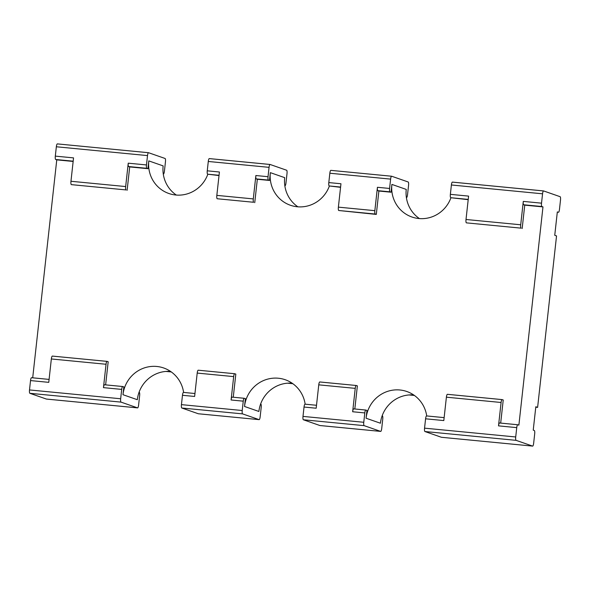 <?xml version="1.0" encoding="UTF-8"?>
<svg xmlns="http://www.w3.org/2000/svg" width="590" height="590" viewBox="0 0 590 590"><rect width="100%" height="100%" fill="white"/><g stroke="black" fill="none" stroke-linecap="round" stroke-linejoin="round"><path stroke-width="0.89" d="M543.538 190.939L452.456 182.126A3.142 0.738 95.5 0 0 452.412 182.111A3.142 0.738 95.5 0 0 451.394 184.987L450.362 194.346L468.593 196.109L466.012 219.487A3.142 0.738 95.5 0 0 466.388 222.858L521.088 228.146A3.142 0.738 95.5 0 1 520.712 224.783L523.293 201.397L541.524 203.167L542.557 193.808A3.142 0.738 95.5 0 1 543.582 190.931A3.142 0.738 95.5 0 1 543.619 190.946L560.124 196.699A3.142 0.738 -84.5 0 1 560.5 200.062L559.468 209.421A3.142 0.738 -84.5 0 1 558.45 212.297A3.142 0.738 -84.5 0 1 558.405 212.282L557.329 211.913L554.748 235.292L556.54 235.919L537.615 407.38L535.772 407.203M541.524 203.167A3.142 0.738 95.5 0 0 541.9 206.53L542.977 206.906L518.883 425.132L517.806 424.756A3.142 0.738 -84.5 0 0 517.769 424.748L499.531 422.986A3.142 0.738 -84.5 0 1 499.575 422.993L517.725 424.748M450.362 194.346A3.142 0.738 95.5 0 0 450.738 197.709L468.202 199.671M523.293 201.397A3.142 0.738 95.5 0 0 523.669 204.767L541.9 206.53M522.165 228.522L524.746 205.143L542.977 206.906M524.746 205.143L523.669 204.767M537.615 407.38L535.816 406.753L533.235 430.14L534.311 430.508A3.142 0.738 95.5 0 1 534.688 433.879L533.655 443.23A3.142 0.738 95.5 0 1 532.637 446.106A3.142 0.738 95.5 0 1 532.593 446.099L516.088 440.347A3.142 0.738 -84.5 0 1 515.712 436.976L516.744 427.625A3.142 0.738 -84.5 0 1 517.769 424.748M378.883 191.027L377.807 190.651A3.142 0.738 95.5 0 1 377.43 187.288L374.849 210.667A3.142 0.738 95.5 0 0 375.225 214.037L376.302 214.413L378.883 191.027L391.037 192.207L391.893 184.412A31.41 30.481 -70.8 0 0 411.945 217.017A31.41 30.481 -70.8 0 0 450.93 197.775M500.681 423.096L503.233 399.991L502.156 399.614A3.142 0.738 -84.5 0 0 502.112 399.6A3.142 0.738 -84.5 0 0 501.094 402.483L498.513 425.862A3.142 0.738 -84.5 0 1 499.531 422.986M426.718 415.943A31.41 30.481 -70.8 0 0 406.812 391.502A31.41 30.481 -70.8 0 0 366.08 418.229L380.432 423.229A31.41 30.481 -70.8 0 1 413.664 394.939M356.205 385.491L319.824 381.973A3.142 0.738 -84.5 0 0 319.787 381.959A3.142 0.738 -84.5 0 0 318.762 384.842L316.181 408.221L304.027 407.041L302.995 416.4A3.142 0.738 -84.5 0 0 303.371 419.763L364.148 425.648A3.142 0.738 -84.5 0 1 363.772 422.278L364.804 412.926A3.142 0.738 -84.5 0 1 365.822 410.05A3.142 0.738 -84.5 0 1 365.866 410.057L366.943 410.434L366.08 418.229M354.819 408.981L357.37 385.875L356.294 385.499A3.142 0.738 -84.5 0 0 356.249 385.491A3.142 0.738 -84.5 0 0 355.232 388.368L352.65 411.746A3.142 0.738 -84.5 0 1 353.668 408.87A3.142 0.738 -84.5 0 1 353.712 408.877L365.785 410.05M305.163 404.18A31.41 30.481 -70.8 0 0 285.258 379.746A31.41 30.481 -70.8 0 0 244.526 406.466L258.885 411.466A31.41 30.481 -70.8 0 1 292.109 383.183M234.658 373.728L198.269 370.21A3.142 0.738 -84.5 0 0 198.233 370.203A3.142 0.738 -84.5 0 0 197.207 373.079L194.626 396.458L182.472 395.285L181.44 404.637A3.142 0.738 -84.5 0 0 181.816 408.007L242.593 413.885A3.142 0.738 -84.5 0 1 242.217 410.515L243.25 401.163A3.142 0.738 -84.5 0 1 244.275 398.287A3.142 0.738 -84.5 0 1 244.312 398.294L245.388 398.67L244.526 406.466M233.264 397.225L235.816 374.112L234.739 373.736A3.142 0.738 -84.5 0 0 234.695 373.728A3.142 0.738 -84.5 0 0 233.677 376.604L231.096 399.991A3.142 0.738 -84.5 0 1 232.113 397.114A3.142 0.738 -84.5 0 1 232.158 397.122L244.231 398.287M183.608 392.416A31.41 30.481 -70.8 0 0 163.703 367.983A31.41 30.481 -70.8 0 0 122.978 394.703L137.33 399.71A31.41 30.481 -70.8 0 1 170.554 371.42M107.026 361.382L52.407 356.094A3.142 0.738 -84.5 0 0 52.37 356.087A3.142 0.738 -84.5 0 0 51.345 358.963L48.764 382.35L30.533 380.579L29.5 389.938A3.142 0.738 -84.5 0 0 29.876 393.301L121.039 402.122A3.142 0.738 -84.5 0 1 120.662 398.759L121.695 389.4A3.142 0.738 -84.5 0 1 122.72 386.524A3.142 0.738 -84.5 0 1 122.757 386.538L123.834 386.907L122.978 394.703M105.632 384.872L108.184 361.766L107.107 361.39A3.142 0.738 -84.5 0 0 107.063 361.382A3.142 0.738 -84.5 0 0 106.045 364.259L103.464 387.637A3.142 0.738 -84.5 0 1 104.482 384.761A3.142 0.738 -84.5 0 1 104.526 384.769L122.676 386.524M148.488 152.714L57.407 143.901A3.142 0.738 95.5 0 0 57.363 143.894A3.142 0.738 95.5 0 0 56.345 146.77L55.312 156.121A3.142 0.738 95.5 0 0 55.689 159.492L56.765 159.861L32.701 377.814M56.765 159.861L73.153 161.446M127.116 190.305L129.697 166.918L128.62 166.542A3.142 0.738 95.5 0 1 128.244 163.179L125.663 186.558A3.142 0.738 95.5 0 0 126.039 189.928L71.338 184.633A3.142 0.738 95.5 0 1 70.962 181.27L73.544 157.884L55.312 156.121M129.697 166.918L147.928 168.681L148.791 160.893A31.41 30.481 -70.8 0 0 168.836 193.491A31.41 30.481 -70.8 0 0 207.82 174.257M270.043 164.477L209.347 158.599A3.142 0.738 95.5 0 0 209.31 158.592A3.142 0.738 95.5 0 0 208.285 161.468L207.252 170.82A3.142 0.738 95.5 0 0 207.628 174.19L219.015 175.562M254.747 202.65L257.329 179.272L256.252 178.895A3.142 0.738 95.5 0 1 255.876 175.525L253.294 198.911A3.142 0.738 95.5 0 0 253.671 202.274L217.201 198.749A3.142 0.738 95.5 0 1 216.832 195.379L219.414 172L207.252 170.82M257.329 179.272L269.483 180.444L270.345 172.649A31.41 30.481 -70.8 0 0 290.391 205.254A31.41 30.481 -70.8 0 0 329.375 186.02M391.598 176.233L330.901 170.363A3.142 0.738 95.5 0 0 330.865 170.355A3.142 0.738 95.5 0 0 329.84 173.231L328.807 182.583A3.142 0.738 95.5 0 0 329.183 185.953L340.57 187.325M376.302 214.413L338.756 210.505A3.142 0.738 95.5 0 1 338.38 207.142L340.961 183.756L328.807 182.583M391.893 184.412L406.245 189.412A31.41 30.481 -70.8 0 0 419.446 218.58M406.503 197.591A3.142 0.738 -84.5 0 1 406.466 197.584L406.503 197.591A3.142 0.738 -84.5 0 0 407.528 194.715L408.56 185.363A3.142 0.738 -84.5 0 0 408.184 181.993L391.679 176.24A3.142 0.738 95.5 0 0 391.635 176.233A3.142 0.738 95.5 0 0 390.617 179.109L389.584 188.461A3.142 0.738 95.5 0 0 389.961 191.831L391.037 192.207M270.345 172.649L284.697 177.656A31.41 30.481 -70.8 0 0 297.891 206.817M284.955 185.835A3.142 0.738 -84.5 0 1 284.911 185.821L284.955 185.835A3.142 0.738 -84.5 0 0 285.973 182.959L287.006 173.6A3.142 0.738 -84.5 0 0 286.629 170.237L270.124 164.485A3.142 0.738 95.5 0 0 270.087 164.47A3.142 0.738 95.5 0 0 269.062 167.346L268.03 176.705A3.142 0.738 95.5 0 0 268.406 180.068L269.483 180.444M441.512 437.286A3.142 0.738 95.5 0 1 441.468 437.286A3.142 0.738 95.5 0 1 441.431 437.279L424.925 431.526A3.142 0.738 -84.5 0 1 424.549 428.156L425.582 418.804L443.813 420.567L446.394 397.188A3.142 0.738 -84.5 0 1 447.419 394.312A3.142 0.738 -84.5 0 1 447.456 394.319L502.075 399.607M425.582 418.804A3.142 0.738 -84.5 0 1 426.6 415.928A3.142 0.738 -84.5 0 1 426.644 415.935L444.137 417.632M364.148 425.648L380.653 431.401A3.142 0.738 95.5 0 0 380.69 431.408A3.142 0.738 95.5 0 0 381.715 428.532L382.748 419.18A3.142 0.738 95.5 0 0 382.372 415.81L382.18 415.744M148.791 160.893L163.142 165.893A31.41 30.481 -70.8 0 0 176.336 195.061M163.401 174.072A3.142 0.738 -84.5 0 1 163.356 174.065L163.401 174.072A3.142 0.738 -84.5 0 0 164.418 171.196L165.451 161.844A3.142 0.738 -84.5 0 0 165.075 158.474L148.569 152.722A3.142 0.738 95.5 0 0 148.533 152.714A3.142 0.738 95.5 0 0 147.507 155.59L146.475 164.942A3.142 0.738 95.5 0 0 146.851 168.312L147.928 168.681M303.371 419.763L319.876 425.515A3.142 0.738 95.5 0 0 319.913 425.53A3.142 0.738 95.5 0 0 319.957 425.523M304.027 407.041A3.142 0.738 -84.5 0 1 305.045 404.165A3.142 0.738 -84.5 0 1 305.089 404.18L316.506 405.278L305.045 404.165M242.593 413.885L259.099 419.638A3.142 0.738 95.5 0 0 259.135 419.645A3.142 0.738 95.5 0 0 260.161 416.769L261.193 407.417A3.142 0.738 95.5 0 0 260.817 404.047L260.625 403.98M121.039 402.122L137.544 407.874A3.142 0.738 95.5 0 0 137.588 407.889A3.142 0.738 95.5 0 0 138.606 405.013L139.638 395.654A3.142 0.738 95.5 0 0 139.262 392.291L139.07 392.225M181.816 408.007L198.321 413.76A3.142 0.738 95.5 0 0 198.365 413.767A3.142 0.738 95.5 0 0 198.402 413.767M182.472 395.285A3.142 0.738 -84.5 0 1 183.497 392.409A3.142 0.738 -84.5 0 1 183.534 392.416L194.951 393.523L183.497 392.409M414.401 395.462L409.091 394.946M292.846 383.699L287.536 383.183M171.292 371.936L165.982 371.427M29.876 393.301L46.381 399.054A3.142 0.738 95.5 0 0 46.418 399.069A3.142 0.738 95.5 0 0 46.463 399.061M30.533 380.579A3.142 0.738 -84.5 0 1 31.55 377.703A3.142 0.738 -84.5 0 1 31.595 377.718L49.088 379.407L31.55 377.703M542.557 193.808L451.394 184.987M520.712 224.783L466.012 219.487M450.738 197.709L468.231 199.405M521.088 228.146L466.388 222.858M377.807 190.651L389.961 191.831M375.225 214.037L338.756 210.505M329.183 185.953L340.6 187.052M256.252 178.895L268.406 180.068M253.671 202.274L217.201 198.749M207.628 174.19L219.045 175.296M128.62 166.542L146.851 168.312M126.039 189.928L71.338 184.633M55.689 159.492L73.182 161.181M424.549 428.156L515.712 436.976M446.394 397.188L501.094 402.483M516.744 427.625L498.513 425.862M424.925 431.526L516.088 440.347M441.431 437.279L532.593 446.099M390.617 179.109L329.84 173.231M377.43 187.288L389.584 188.461M374.849 210.667L338.38 207.142M269.062 167.346L208.285 161.468M255.876 175.525L268.03 176.705M253.294 198.911L216.832 195.379M302.995 416.4L363.772 422.278M318.762 384.842L355.232 388.368M364.804 412.926L352.65 411.746M319.876 425.515L380.653 431.401M147.507 155.59L56.345 146.77M128.244 163.179L146.475 164.942M125.663 186.558L70.962 181.27M181.44 404.637L242.217 410.515M197.207 373.079L233.677 376.604M243.25 401.163L231.096 399.991M198.321 413.76L259.099 419.638M29.5 389.938L120.662 398.759M51.345 358.963L106.045 364.259M121.695 389.4L103.464 387.637M46.381 399.054L137.544 407.874M543.582 190.931L452.412 182.111M441.468 437.286L532.637 446.106M391.635 176.233L330.865 170.355M270.087 164.47L209.31 158.592M447.419 394.312L502.112 399.6M444.137 417.624L426.6 415.928M365.822 410.05L353.668 408.87M319.913 425.53L380.69 431.408M148.533 152.714L57.363 143.894M319.787 381.959L356.249 385.491M244.275 398.287L232.113 397.114M198.365 413.767L259.135 419.645M52.37 356.087L107.063 361.382M198.233 370.203L234.695 373.728M122.72 386.524L104.482 384.761M46.418 399.069L137.588 407.889"/></g></svg>

